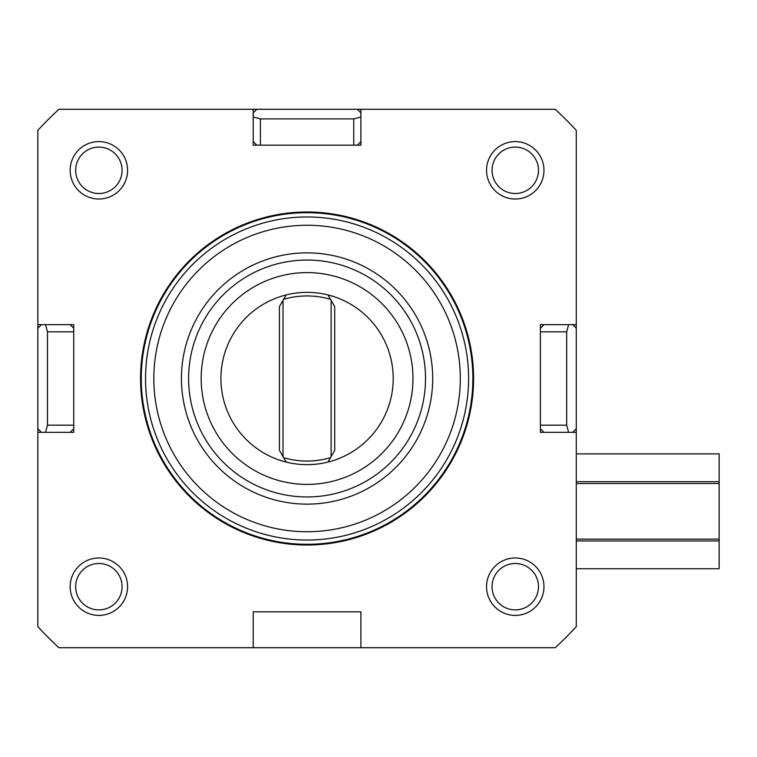 <?xml version="1.0" encoding="UTF-8"?>
<svg xmlns="http://www.w3.org/2000/svg" width="757" height="757" viewBox="0 0 757 757"><rect width="100%" height="100%" fill="white"/><g stroke="black" fill="none" stroke-linecap="round" stroke-linejoin="round"><path stroke-width="1.14" d="M576.285 324.658L576.285 130.355A366.133 366.133 0 0 0 555.212 109.282L256.812 109.282L253.226 112.869L253.226 109.282L58.923 109.282A366.133 366.133 0 0 0 37.85 130.355L37.85 626.645A366.133 366.133 0 0 0 58.923 647.718L555.212 647.718A366.133 366.133 0 0 0 576.285 626.645L576.285 324.658L568.592 324.658L566.671 331.831L566.671 425.169L540.394 425.169L540.394 331.831L566.671 331.831M70.155 432.342L73.741 428.755L73.741 432.342L45.543 432.342L47.464 425.169L47.464 331.831L73.741 331.831L73.741 425.169L47.464 425.169M37.85 428.755L41.436 432.342L37.85 432.342M357.323 145.174L360.909 141.587L360.909 145.174L260.399 145.174L260.399 118.896L353.737 118.896L353.737 145.174M253.226 141.587L256.812 145.174L253.226 145.174L253.226 116.975L260.399 118.896M540.394 428.755L543.98 432.342L540.394 432.342L540.394 425.169M543.98 324.658L540.394 328.245L540.394 324.658L568.592 324.658M253.226 647.718L253.226 611.826L360.909 611.826L360.909 647.718M307.068 252.866A125.634 125.634 0 0 0 181.434 378.5A125.634 125.634 0 0 0 307.068 504.134A125.634 125.634 0 0 0 432.701 378.5A125.634 125.634 0 0 0 307.068 252.866M307.068 260.048A118.452 118.452 0 0 1 409.651 437.726A118.452 118.452 0 0 1 204.485 437.726A118.452 118.452 0 0 1 307.068 260.048M307.068 225.255A153.245 153.245 0 0 1 439.779 455.118A153.245 153.245 0 0 1 174.356 455.118A153.245 153.245 0 0 1 307.068 225.255M307.068 216.966A161.534 161.534 0 0 0 145.533 378.5A161.534 161.534 0 0 0 307.068 540.034A161.534 161.534 0 0 0 468.602 378.5A161.534 161.534 0 0 0 307.068 216.966M576.285 432.342L572.699 432.342L576.285 428.755M360.909 109.282L360.909 112.869L357.323 109.282M37.85 324.658L41.436 324.658L37.85 328.245M73.741 328.245L70.155 324.658L73.741 324.658L73.741 331.831M256.812 109.282L253.226 109.282M307.068 272.605A105.895 105.895 0 0 0 201.173 378.5A105.895 105.895 0 0 0 307.068 484.395A105.895 105.895 0 0 0 412.962 378.5A105.895 105.895 0 0 0 307.068 272.605M286.165 294.927A86.147 86.147 0 0 0 286.165 462.073L279.428 450.406L279.428 306.594L286.165 294.927A86.147 86.147 0 0 1 327.97 294.927L334.708 306.594L334.708 450.406L327.97 462.073A86.147 86.147 0 0 0 327.97 294.927M283.62 299.337A82.56 82.56 0 0 1 330.516 299.337M286.165 462.073A86.147 86.147 0 0 0 327.97 462.073M330.516 457.663A82.56 82.56 0 0 1 283.62 457.663M331.121 300.378L331.121 456.622M283.014 456.622L283.014 300.378M503.66 190.404A23.212 23.212 0 0 1 503.66 150.208A23.212 23.212 0 0 1 538.473 170.306A23.212 23.212 0 0 1 503.66 190.404M500.907 195.174A28.719 28.719 0 0 0 540.129 184.661A28.719 28.719 0 0 0 529.616 145.439A28.719 28.719 0 0 0 490.394 155.951A28.719 28.719 0 0 0 500.907 195.174M215.783 239.24A166.512 166.512 0 0 1 446.327 287.215A166.512 166.512 0 0 1 398.352 517.76A166.512 166.512 0 0 1 167.808 469.785A166.512 166.512 0 0 1 215.783 239.24M216.171 239.837A165.802 165.802 0 0 1 445.731 287.603A165.802 165.802 0 0 1 397.964 517.163A165.802 165.802 0 0 1 168.404 469.397A165.802 165.802 0 0 1 216.171 239.837M576.285 483.505L719.15 483.505L719.15 481.698L576.285 481.698M719.15 453.878L576.285 453.878L719.15 453.878L719.15 481.698M719.15 483.505L719.15 539.116L576.285 539.116M576.285 540.933L719.15 540.933L719.15 539.116M719.15 540.933L719.15 568.734L576.285 568.734L719.15 568.744M566.671 425.169L568.592 432.342L572.699 432.342M543.98 432.342L568.592 432.342M540.394 328.245L540.394 331.831M576.285 328.245L572.699 324.658M353.737 118.896L360.909 116.975L360.909 112.869M360.909 141.587L360.909 116.975M256.812 145.174L260.399 145.174M253.226 112.869L253.226 116.975M47.464 331.831L45.543 324.658L41.436 324.658M70.155 324.658L45.543 324.658M73.741 428.755L73.741 425.169M41.436 432.342L45.543 432.342M503.66 606.792A23.212 23.212 0 0 1 503.66 566.596A23.212 23.212 0 0 1 538.473 586.694A23.212 23.212 0 0 1 503.66 606.792M500.907 611.561A28.719 28.719 0 0 0 540.129 601.049A28.719 28.719 0 0 0 529.616 561.826A28.719 28.719 0 0 0 490.394 572.339A28.719 28.719 0 0 0 500.907 611.561M110.475 150.208A23.212 23.212 0 0 1 110.475 190.404A23.212 23.212 0 0 1 75.662 170.306A23.212 23.212 0 0 1 110.475 150.208M113.228 145.439A28.719 28.719 0 0 0 74.006 155.951A28.719 28.719 0 0 0 84.519 195.174A28.719 28.719 0 0 0 123.741 184.661A28.719 28.719 0 0 0 113.228 145.439M110.475 566.596A23.212 23.212 0 0 1 110.475 606.792A23.212 23.212 0 0 1 75.662 586.694A23.212 23.212 0 0 1 110.475 566.596M113.228 561.826A28.719 28.719 0 0 0 74.006 572.339A28.719 28.719 0 0 0 84.519 611.561A28.719 28.719 0 0 0 123.741 601.049A28.719 28.719 0 0 0 113.228 561.826"/></g></svg>
